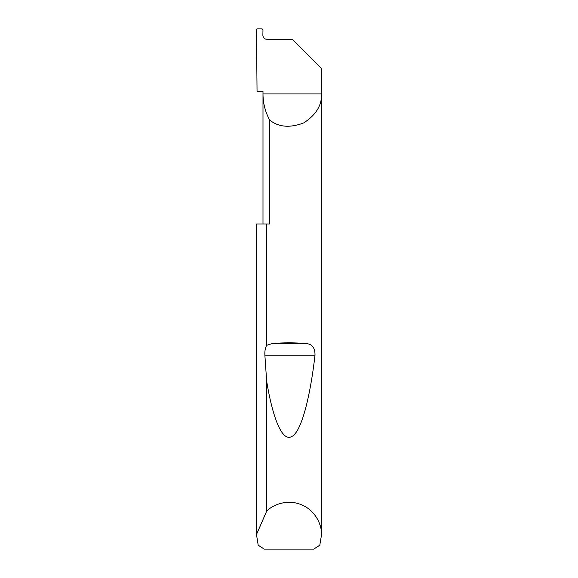 <?xml version="1.0" encoding="UTF-8"?>
<svg xmlns="http://www.w3.org/2000/svg" width="578" height="578" viewBox="0 0 578 578"><rect width="100%" height="100%" fill="white"/><g stroke="black" fill="none" stroke-linecap="round" stroke-linejoin="round"><path stroke-width="0.87" d="M262.99 223.975L262.99 93.925C263.026 103.187 265.244 111.894 269.637 120.043L269.637 223.975L266.66 223.975L266.66 345.312L272.375 343.542C283.458 342.588 294.542 342.588 305.625 343.542C311.99 343.794 315.118 347.667 315.01 355.145C310.299 396.233 301.564 431.867 291.76 436.52C281.97 442.401 272.404 416.608 266.66 381.148L264.869 355.145C264.666 351.099 265.266 347.819 266.66 345.312M321.512 534.795L319.8 545.199L313.775 549.1L264.225 549.1L258.2 545.199L256.488 534.534L266.66 511.169C273.365 504.189 288.285 498.879 301.861 504.934C315.588 510.641 321.975 525.127 321.512 534.795L321.512 68.565L292.251 39.304L266.783 39.304C264.428 39.058 263.127 37.758 262.874 35.403L262.976 29.695L262.202 28.9L257.275 28.9L256.495 29.673L257.044 91.324L262.99 91.324L262.99 93.925L321.512 93.925C321.953 105.312 315.993 114.986 303.623 122.962C289.853 128.15 278.524 127.174 269.637 120.043M266.66 511.169L266.66 381.148M256.488 534.795L256.488 223.975L266.66 223.975M256.488 534.534L256.488 223.975M272.375 343.542L305.625 343.542M264.869 355.145L315.01 355.145"/></g></svg>
